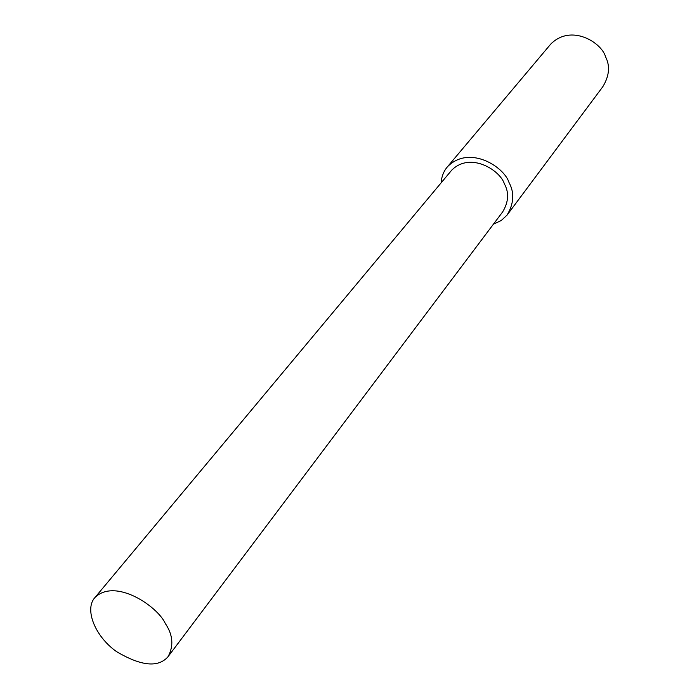 <?xml version="1.0" encoding="UTF-8"?>
<svg xmlns="http://www.w3.org/2000/svg" width="699" height="699" viewBox="0 0 699 699"><rect width="100%" height="100%" fill="white"/><g stroke="black" fill="none" stroke-linecap="round" stroke-linejoin="round"><path stroke-width="1.05" d="M493.407 224.204L501.27 220.5L507.072 215.091L602.809 86.72C609.345 75.911 610.262 65.951 605.57 56.837C601.804 42.709 571.328 23.312 550.69 44.159L447.64 166.563C443.778 170.958 441.602 176.384 441.13 182.85M507.072 215.091C513.931 203.566 514.578 192.723 509.038 182.561C504.329 166.956 469.667 144.553 447.64 166.563M167.978 656.772L502.668 211.893C508.61 201.959 509.187 192.618 504.39 183.872C500.344 170.486 470.549 151.246 451.65 170.241L95.151 597.313C84.203 608.558 94.435 635.933 116.427 651.547C140.997 666.121 158.175 667.868 167.978 656.772C173.894 646.007 173.002 634.902 165.287 623.447C157.729 606.514 115.728 577.785 95.151 597.313"/></g></svg>
